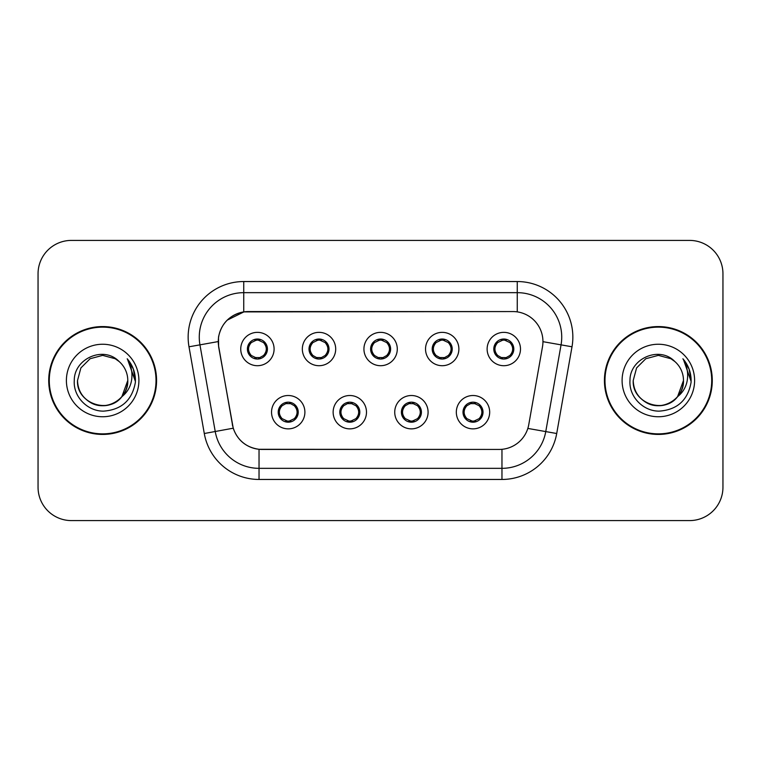 <?xml version="1.0" encoding="UTF-8"?>
<svg xmlns="http://www.w3.org/2000/svg" width="761" height="761" viewBox="0 0 761 761"><rect width="100%" height="100%" fill="white"/><g stroke="black" fill="none" stroke-linecap="round" stroke-linejoin="round"><path stroke-width="1.14" d="M366.488 412.186A16.675 16.675 0 0 1 349.813 428.862A16.675 16.675 0 0 1 333.137 412.186A16.675 16.675 0 0 1 349.813 395.511A16.675 16.675 0 0 1 366.488 412.186M339.806 412.186A10.007 10.007 0 0 0 349.813 422.193A10.007 10.007 0 0 0 359.82 412.186A10.007 10.007 0 0 0 349.813 402.179A10.007 10.007 0 0 0 339.806 412.186L339.901 412.186C339.986 414.793 341.242 416.942 343.687 418.636A8.894 8.894 0 0 1 343.687 405.737C341.261 407.42 339.996 409.57 339.901 412.186M428.091 412.186A16.675 16.675 0 0 1 411.406 428.862A16.675 16.675 0 0 1 394.731 412.186A16.675 16.675 0 0 1 411.406 395.511A16.675 16.675 0 0 1 428.091 412.186M401.399 412.186A10.007 10.007 0 0 0 411.406 422.193A10.007 10.007 0 0 0 421.413 412.186A10.007 10.007 0 0 0 411.406 402.179A10.007 10.007 0 0 0 401.399 412.186L401.494 412.186C401.58 414.793 402.845 416.942 405.29 418.636A8.894 8.894 0 0 1 405.29 405.737C402.854 407.42 401.589 409.57 401.494 412.186M489.684 412.186A16.675 16.675 0 0 1 473.009 428.862A16.675 16.675 0 0 1 456.324 412.186A16.675 16.675 0 0 1 473.009 395.511A16.675 16.675 0 0 1 489.684 412.186M463.002 412.186A10.007 10.007 0 0 0 473.009 422.193A10.007 10.007 0 0 0 483.016 412.186A10.007 10.007 0 0 0 473.009 402.179A10.007 10.007 0 0 0 463.002 412.186L463.088 412.186C463.173 414.793 464.438 416.942 466.883 418.636A8.894 8.894 0 0 1 466.883 405.737C464.448 407.42 463.183 409.57 463.088 412.186M304.895 412.186A16.675 16.675 0 0 1 288.219 428.862A16.675 16.675 0 0 1 271.534 412.186A16.675 16.675 0 0 1 288.219 395.511A16.675 16.675 0 0 1 304.895 412.186M278.212 412.186A10.007 10.007 0 0 0 288.219 422.193A10.007 10.007 0 0 0 298.226 412.186A10.007 10.007 0 0 0 288.219 402.179A10.007 10.007 0 0 0 278.212 412.186L278.298 412.186C278.383 414.793 279.648 416.942 282.093 418.636A8.894 8.894 0 0 1 282.093 405.737C279.658 407.42 278.393 409.57 278.298 412.186M335.696 349.033A16.675 16.675 0 0 1 319.011 365.708A16.675 16.675 0 0 1 302.336 349.033A16.675 16.675 0 0 1 319.011 332.357A16.675 16.675 0 0 1 335.696 349.033M309.004 349.033A10.007 10.007 0 0 0 319.011 359.04A10.007 10.007 0 0 0 329.018 349.033A10.007 10.007 0 0 0 319.011 339.025A10.007 10.007 0 0 0 309.004 349.033M397.29 349.033A16.675 16.675 0 0 1 380.614 365.708A16.675 16.675 0 0 1 363.929 349.033A16.675 16.675 0 0 1 380.614 332.357A16.675 16.675 0 0 1 397.29 349.033M370.607 349.033A10.007 10.007 0 0 0 380.614 359.04A10.007 10.007 0 0 0 390.621 349.033A10.007 10.007 0 0 0 380.614 339.025A10.007 10.007 0 0 0 370.607 349.033M458.883 349.033A16.675 16.675 0 0 1 442.208 365.708A16.675 16.675 0 0 1 425.532 349.033A16.675 16.675 0 0 1 442.208 332.357A16.675 16.675 0 0 1 458.883 349.033M432.2 349.033A10.007 10.007 0 0 0 442.208 359.04A10.007 10.007 0 0 0 452.215 349.033A10.007 10.007 0 0 0 442.208 339.025A10.007 10.007 0 0 0 432.2 349.033M520.486 349.033A16.675 16.675 0 0 1 503.801 365.708A16.675 16.675 0 0 1 487.126 349.033A16.675 16.675 0 0 1 503.801 332.357A16.675 16.675 0 0 1 520.486 349.033M493.794 349.033A10.007 10.007 0 0 0 503.801 359.04A10.007 10.007 0 0 0 513.808 349.033A10.007 10.007 0 0 0 503.801 339.025A10.007 10.007 0 0 0 493.794 349.033M274.093 349.033A16.675 16.675 0 0 1 257.418 365.708A16.675 16.675 0 0 1 240.742 349.033A16.675 16.675 0 0 1 257.418 332.357A16.675 16.675 0 0 1 274.093 349.033M247.411 349.033A10.007 10.007 0 0 0 257.418 359.04A10.007 10.007 0 0 0 267.425 349.033A10.007 10.007 0 0 0 257.418 339.025A10.007 10.007 0 0 0 247.411 349.033M218.74 346.797A30.021 30.021 0 0 1 248.305 311.563L512.924 311.563A30.021 30.021 0 0 1 542.488 346.797L528.762 424.628A30.021 30.021 0 0 1 499.197 449.437L262.022 449.437A30.021 30.021 0 0 1 232.457 424.628L218.74 346.797M48.723 380.5A53.926 53.926 0 0 0 102.649 434.426A53.926 53.926 0 0 0 156.576 380.5A53.926 53.926 0 0 0 102.649 326.574A53.926 53.926 0 0 0 48.723 380.5M604.424 380.5A53.926 53.926 0 0 0 658.351 434.426A53.926 53.926 0 0 0 712.277 380.5A53.926 53.926 0 0 0 658.351 326.574A53.926 53.926 0 0 0 604.424 380.5M499.083 449.437L259.035 449.294C246.279 447.487 237.689 440.524 233.275 428.405L218.626 346.797L218.502 337.142C221.384 323.225 229.793 314.816 243.739 311.896L512.809 311.563M227.149 320.181L243.977 311.867M188.994 346.788A55.591 55.591 0 0 1 243.739 281.541L517.261 281.541A55.591 55.591 0 0 1 572.006 346.788L556.71 433.513A55.591 55.591 0 0 1 501.965 479.459L259.035 479.459A55.591 55.591 0 0 1 204.29 433.513L188.994 346.788L199.943 344.857A44.471 44.471 0 0 1 243.739 292.662L517.261 292.662A44.471 44.471 0 0 1 561.057 344.857L545.761 431.582A44.471 44.471 0 0 1 501.965 468.338L259.035 468.338A44.471 44.471 0 0 1 215.239 431.582L199.943 344.857A44.471 44.471 0 0 1 199.268 337.142M261.917 449.437L259.035 449.294L259.035 479.459M204.29 433.513L233.208 428.205M232.533 425.57L232.352 424.628M199.943 344.857L218.169 341.584M722.95 273.76A33.351 33.351 0 0 0 689.599 240.409L71.401 240.409A33.351 33.351 0 0 0 38.05 273.76L38.05 487.24A33.351 33.351 0 0 0 71.401 520.591L689.599 520.591A33.351 33.351 0 0 0 722.95 487.24L722.95 273.76L722.95 487.24M38.05 273.76L38.05 487.24M689.599 240.409L71.401 240.409M71.401 520.591L689.599 520.591M266.312 349.033A8.894 8.894 0 0 1 263.544 355.482C265.979 353.808 267.235 351.658 267.33 349.033C267.254 346.436 265.989 344.286 263.544 342.583A8.894 8.894 0 0 1 266.312 349.033M255.696 358.888L256.162 357.841L251.292 355.482C247.639 351.182 247.639 346.883 251.292 342.583C248.857 344.267 247.591 346.426 247.506 349.052C247.591 351.649 248.857 353.789 251.292 355.482A8.894 8.894 0 0 1 251.311 342.574A8.894 8.894 0 0 0 248.524 349.033M257.808 340.148L259.691 340.433A8.894 8.894 0 0 1 259.758 340.452L260.214 339.425M254.811 340.528L257.028 340.148L256.99 339.32M259.14 339.178L258.369 340.186L263.544 342.583C267.197 346.892 267.197 351.192 263.544 355.482L259.758 357.613L260.214 358.64M259.14 358.888L258.673 357.841L259.758 357.613M258.369 357.879L258.845 358.935M259.796 357.603L254.821 357.537M255.696 339.178L256.162 340.224L251.292 342.583M256.467 340.186L255.991 339.13M294.345 405.737A8.894 8.894 0 0 1 294.326 418.655A8.894 8.894 0 0 0 297.113 412.186M287.829 421.071L285.946 420.785A8.894 8.894 0 0 1 285.879 420.766L285.423 421.794M290.816 420.69L288.6 421.071L288.638 421.898M286.497 422.041L287.268 421.033L282.093 418.636C278.431 414.336 278.431 410.036 282.093 405.737L285.879 403.606L285.423 402.579M286.497 402.331L286.964 403.378L285.879 403.606M287.268 403.34L286.792 402.284M285.841 403.615L290.816 403.682M289.941 402.331L289.161 403.34L290.55 403.606L291.006 402.579M294.336 405.737C297.998 410.046 297.998 414.345 294.345 418.636C296.78 416.952 298.036 414.802 298.131 412.177C298.046 409.58 296.78 407.43 294.336 405.737L290.55 403.606M289.941 422.041L289.465 420.995L294.345 418.636M289.161 421.033L289.646 422.089M327.905 349.033A8.894 8.894 0 0 1 325.137 355.482C327.572 353.808 328.838 351.658 328.933 349.033C328.847 346.436 327.582 344.286 325.137 342.583A8.894 8.894 0 0 1 327.905 349.033M317.289 339.178L317.765 340.224L312.895 342.583C309.232 346.883 309.232 351.182 312.895 355.482A8.894 8.894 0 0 1 312.904 342.574C310.45 344.267 309.194 346.426 309.099 349.052C309.185 351.649 310.45 353.789 312.895 355.482L316.681 357.613L316.224 358.64M319.401 340.148L321.285 340.433A8.894 8.894 0 0 1 321.351 340.452L321.808 339.425M316.414 340.528L318.631 340.148L318.593 339.32M320.733 339.178L319.962 340.186L325.137 342.583C328.8 346.892 328.8 351.192 325.137 355.482L321.351 357.613L321.808 358.64M320.733 358.888L320.267 357.841L321.351 357.613M319.962 357.879L320.438 358.935M321.389 357.603L316.414 357.537M317.289 358.888L318.069 357.879L316.681 357.613M389.508 349.033A8.894 8.894 0 0 1 386.74 355.482C389.166 353.808 390.431 351.658 390.526 349.033C390.441 346.436 389.175 344.286 386.731 342.583A8.894 8.894 0 0 1 389.508 349.033M378.892 339.178L379.359 340.224L374.488 342.583C370.826 346.883 370.826 351.182 374.488 355.482A8.894 8.894 0 0 1 374.498 342.574C372.053 344.267 370.788 346.426 370.693 349.052C370.788 351.649 372.043 353.789 374.488 355.482L378.274 357.613L377.817 358.64M380.995 340.148L382.878 340.433A8.894 8.894 0 0 1 382.945 340.452L383.401 339.425M378.008 340.528L380.224 340.148L380.186 339.32M382.336 339.178L381.556 340.186L386.731 342.583C390.393 346.892 390.393 351.192 386.74 355.482L382.945 357.613L383.401 358.64M382.336 358.888L381.86 357.841L382.945 357.613M381.556 357.879L382.041 358.935M382.983 357.603L378.008 357.537M378.892 358.888L379.663 357.879L378.274 357.613M451.102 349.033A8.894 8.894 0 0 1 448.334 355.482C450.759 353.808 452.024 351.658 452.12 349.033C452.044 346.436 450.778 344.286 448.334 342.583A8.894 8.894 0 0 1 451.102 349.033M440.486 339.178L440.952 340.224L436.082 342.583C432.429 346.883 432.429 351.182 436.082 355.482A8.894 8.894 0 0 1 436.101 342.574C433.646 344.267 432.381 346.426 432.296 349.052C432.381 351.649 433.646 353.789 436.082 355.482L439.868 357.613L439.411 358.64M442.598 340.148L444.481 340.433A8.894 8.894 0 0 1 444.548 340.452L445.004 339.425M439.601 340.528L441.818 340.148L441.78 339.32M443.929 339.178L443.159 340.186L448.334 342.583C451.986 346.892 451.986 351.192 448.334 355.482L444.548 357.613L439.611 357.537M443.929 358.888L443.463 357.841L444.548 357.613L445.004 358.64M443.159 357.879L443.634 358.935M440.486 358.888L441.256 357.879L439.868 357.613M512.695 349.033A8.894 8.894 0 0 1 509.927 355.482C512.362 353.808 513.627 351.658 513.723 349.033C513.637 346.436 512.372 344.286 509.927 342.583A8.894 8.894 0 0 1 512.695 349.033M502.079 339.178L502.555 340.224L497.684 342.583C494.022 346.883 494.022 351.182 497.684 355.482A8.894 8.894 0 0 1 497.694 342.574C495.24 344.267 493.984 346.426 493.889 349.052C493.975 351.649 495.24 353.789 497.684 355.482L501.47 357.613L501.014 358.64M504.191 340.148L506.075 340.433A8.894 8.894 0 0 1 506.141 340.452L506.598 339.425M501.204 340.528L503.421 340.148L503.382 339.32M505.523 339.178L504.752 340.186L509.927 342.583C513.589 346.892 513.589 351.192 509.927 355.482L506.141 357.613L501.204 357.537M505.523 358.888L505.057 357.841L506.141 357.613L506.598 358.64M504.752 357.879L505.228 358.935M502.079 358.888L502.859 357.879L501.47 357.613M502.859 340.186L502.374 339.13M351.534 402.331L351.068 403.378L355.939 405.737C359.592 410.046 359.592 414.345 355.939 418.636C358.374 416.952 359.639 414.802 359.725 412.177C359.639 409.58 358.374 407.43 355.939 405.737A8.894 8.894 0 0 1 355.92 418.655A8.894 8.894 0 0 0 358.707 412.186M349.423 421.071L347.549 420.785A8.894 8.894 0 0 1 347.473 420.766L347.016 421.794M352.419 420.69L350.203 421.071L350.241 421.898M348.091 422.041L348.861 421.033L343.687 418.636C340.034 414.336 340.034 410.036 343.687 405.737L347.473 403.606L347.016 402.579M348.091 402.331L348.557 403.378L347.473 403.606M348.861 403.34L348.386 402.284M347.444 403.615L352.41 403.682M351.534 422.041L351.068 420.995L355.939 418.636M350.764 421.033L351.24 422.089M413.128 402.331L412.662 403.378L417.532 405.737C421.194 410.046 421.194 414.345 417.532 418.636C419.967 416.952 421.233 414.802 421.328 412.177C421.233 409.58 419.977 407.43 417.532 405.737A8.894 8.894 0 0 1 417.523 418.655A8.894 8.894 0 0 0 420.3 412.186M411.026 421.071L409.142 420.785A8.894 8.894 0 0 1 409.076 420.766L408.619 421.794M414.013 420.69L411.796 421.071L411.834 421.898M409.684 422.041L410.464 421.033L405.29 418.636C401.627 414.336 401.627 410.036 405.29 405.737L409.076 403.606L408.619 402.579M409.684 402.331L410.16 403.378L409.076 403.606M410.464 403.34L409.979 402.284M409.038 403.615L414.013 403.682M413.128 422.041L412.662 420.995L417.532 418.636M412.357 421.033L412.833 422.089M474.731 402.331L474.255 403.378L479.126 405.737C482.788 410.046 482.788 414.345 479.126 418.636C481.57 416.952 482.826 414.802 482.921 412.177C482.835 409.58 481.57 407.43 479.126 405.737A8.894 8.894 0 0 1 479.116 418.655A8.894 8.894 0 0 0 481.903 412.186M472.619 421.071L470.736 420.785A8.894 8.894 0 0 1 470.669 420.766L470.212 421.794M475.606 420.69L473.39 421.071L473.428 421.898M471.287 422.041L472.058 421.033L466.883 418.636C463.221 414.336 463.221 410.036 466.883 405.737L470.669 403.606L470.212 402.579M471.287 402.331L471.753 403.378L470.669 403.606M472.058 403.34L471.582 402.284M470.631 403.615L475.606 403.682M474.731 422.041L474.255 420.995L479.126 418.636M473.951 421.033L474.436 422.089M156.015 380.5A53.365 53.365 0 0 0 102.649 327.135A53.365 53.365 0 0 0 49.284 380.5A53.365 53.365 0 0 0 102.649 433.865A53.365 53.365 0 0 0 156.015 380.5M121.846 396.728L127.781 380.5C128.638 399.087 105.75 412.3 90.083 402.265C82.045 397.232 77.85 389.974 77.517 380.5L80.885 367.934L90.083 358.735L102.649 355.368L115.215 358.735L119.116 361.513C103.686 345.342 73.998 358.659 74.274 380.5C73.094 396.662 87.439 411.254 103.458 411.14C121.503 409.837 132.138 400.248 135.372 382.383L135.429 380.5C135.334 372.253 132.585 365.014 127.201 358.783C131.301 365.508 132.747 372.747 131.529 380.5C130.359 387.092 127.154 392.476 121.912 396.652A25.132 25.132 0 0 0 127.781 380.5C127.439 389.974 123.253 397.232 115.215 402.265C99.548 412.3 76.661 399.087 77.517 380.5L80.885 367.934L90.083 358.735M121.912 396.652C108.566 414.678 76.205 403.149 77.517 380.5M127.781 380.5A25.132 25.132 0 0 0 119.116 361.513M66.397 380.5A36.252 36.252 0 0 0 102.649 416.752A36.252 36.252 0 0 0 138.902 380.5A36.252 36.252 0 0 0 102.649 344.248A36.252 36.252 0 0 0 66.397 380.5M127.201 358.783L133.365 369.056L135.41 381.451L133.888 370.569L135.41 381.451L133.888 370.569L135.41 381.451L127.439 359.059L135.41 381.451M711.716 380.5A53.365 53.365 0 0 0 658.351 327.135A53.365 53.365 0 0 0 604.985 380.5A53.365 53.365 0 0 0 658.351 433.865A53.365 53.365 0 0 0 711.716 380.5M677.547 396.728L683.483 380.5C684.339 399.087 661.452 412.3 645.785 402.265C637.747 397.232 633.561 389.974 633.219 380.5L636.586 367.934L645.785 358.735L658.351 355.368L670.917 358.735L674.817 361.513C659.387 345.342 629.699 358.659 629.975 380.5C628.795 396.662 643.14 411.254 659.159 411.14C677.204 409.837 687.839 400.248 691.074 382.383L691.131 380.5C691.036 372.253 688.296 365.014 682.902 358.783C687.002 365.508 688.448 372.747 687.231 380.5C686.061 387.092 682.855 392.476 677.613 396.652A25.132 25.132 0 0 0 683.483 380.5C683.15 389.974 678.955 397.232 670.917 402.265C655.25 412.3 632.362 399.087 633.219 380.5L636.586 367.934L645.785 358.735L658.351 355.368L670.917 358.735M677.613 396.652C664.267 414.678 631.906 403.149 633.219 380.5M683.483 380.5A25.132 25.132 0 0 0 674.817 361.513M622.098 380.5A36.252 36.252 0 0 0 658.351 416.752A36.252 36.252 0 0 0 694.603 380.5A36.252 36.252 0 0 0 658.351 344.248A36.252 36.252 0 0 0 622.098 380.5M682.902 358.783L689.066 369.056L691.131 380.5M691.112 381.451L683.388 359.344M517.261 281.541L517.261 311.877M501.965 449.304L501.965 479.459M527.83 428.424L556.71 433.513M542.945 341.67L572.006 346.788M243.739 281.541L243.739 311.896M255.078 340.452L254.621 339.425M255.078 357.613L254.621 358.64M290.55 420.766L291.006 421.794M310.117 349.033A8.894 8.894 0 0 1 312.904 342.574M316.681 340.452L316.224 339.425M371.72 349.033A8.894 8.894 0 0 1 374.498 342.574M378.274 340.452L377.817 339.425M433.313 349.033A8.894 8.894 0 0 1 436.101 342.574M439.868 340.452L439.411 339.425M494.907 349.033A8.894 8.894 0 0 1 497.694 342.574M501.47 340.452L501.014 339.425M352.153 420.766L352.609 421.794M352.153 403.606L352.609 402.579M413.746 420.766L414.203 421.794M413.746 403.606L414.203 402.579M475.34 420.766L475.796 421.794M475.34 403.606L475.796 402.579M258.845 339.13L258.36 340.186M255.991 358.935L256.476 357.879M286.792 422.089L287.278 421.033M289.646 402.284L289.161 403.34M320.438 339.13L319.953 340.186M318.079 340.186L317.584 339.13M317.584 358.935L318.079 357.879M382.041 339.13L381.556 340.186M379.672 340.186L379.187 339.13M379.187 358.935L379.672 357.879M443.634 339.13L443.149 340.186M441.266 340.186L440.781 339.13M440.781 358.935L441.266 357.879M505.228 339.13L504.743 340.186M502.374 358.935L502.859 357.879M348.386 422.089L348.871 421.033M351.24 402.284L350.754 403.34M409.979 422.089L410.474 421.033M412.833 402.284L412.348 403.34M471.582 422.089L472.067 421.033M474.436 402.284L473.951 403.34"/></g></svg>
